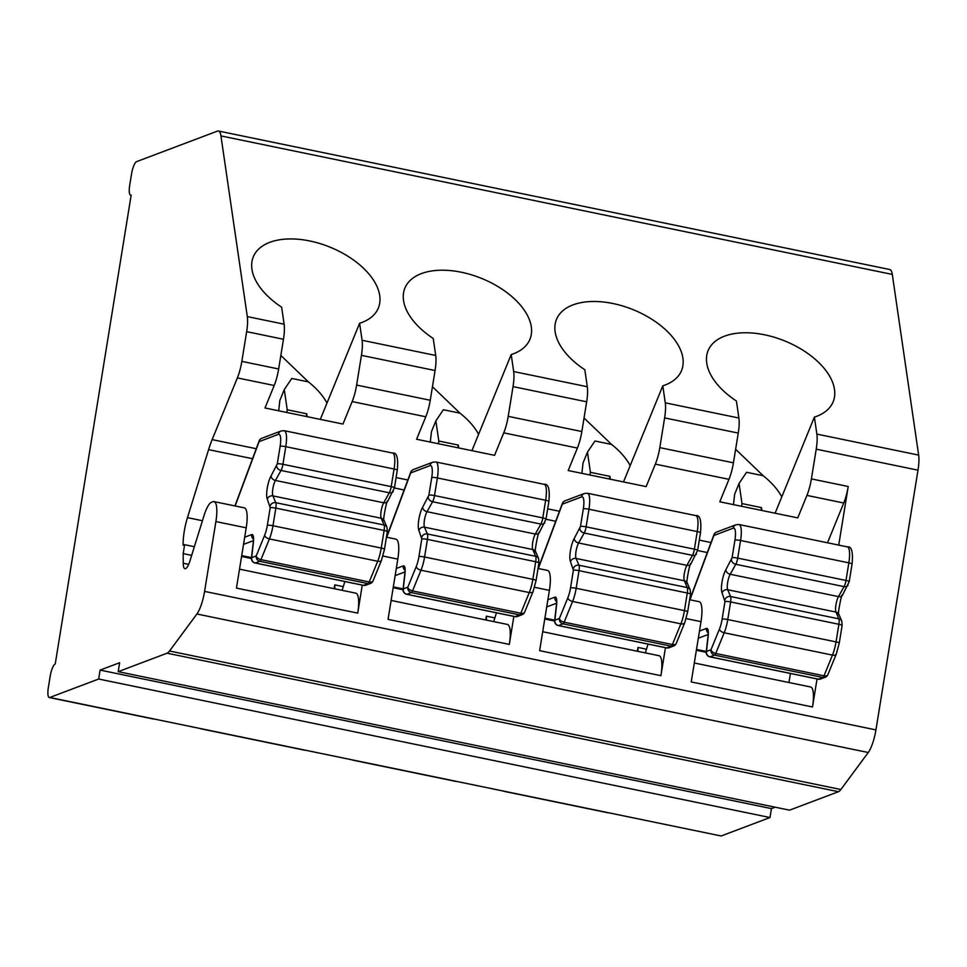 <?xml version="1.0" encoding="UTF-8"?>
<svg xmlns="http://www.w3.org/2000/svg" width="967" height="967" viewBox="0 0 967 967"><rect width="100%" height="100%" fill="white"/><g stroke="black" fill="none" stroke-linecap="round" stroke-linejoin="round"><path stroke-width="1.45" d="M218.409 131.016L889.761 269.527A22.906 5.959 -78.3 0 1 892.299 274.423L918.65 455.106A22.906 5.959 -78.3 0 1 917.997 470.167L875.933 729.904L204.581 591.393L215.895 521.576A22.906 5.959 -78.3 0 0 214.009 501.607A22.906 5.959 -78.3 0 0 212.994 501.704L211.483 502.272A22.906 5.959 -78.3 0 0 204.037 515.568L190.015 560.691A13.743 3.578 101.7 0 1 184.939 568.729A13.743 3.578 101.7 0 1 183.246 563.241L183.186 553.607L184.624 544.699L183.126 545.267L183.126 544.433A27.487 7.156 101.7 0 1 187.465 517.635L208.582 449.643A45.8 11.93 101.7 0 1 212.148 439.622L237.374 377.904A22.906 5.959 -78.3 0 0 241.835 361.392L246.658 331.657A22.906 5.959 -78.3 0 0 247.298 316.596L220.947 135.912A22.906 5.959 -78.3 0 0 218.409 131.016A22.906 5.959 -78.3 0 0 217.406 131.113L136.589 161.634A11.447 2.986 -78.3 0 0 131.524 174.024L129.711 185.229A11.411 2.974 -78.3 0 0 130.642 195.177A11.411 2.974 -78.3 0 0 131.161 195.116L55.228 663.991A11.411 2.974 -78.3 0 0 50.163 676.332L48.35 687.549A11.447 2.986 -78.3 0 0 49.293 697.533A11.447 2.986 -78.3 0 0 49.8 697.473L98.658 679.027L100.097 670.095L119.642 662.721L118.192 671.654L167.073 653.196A22.906 5.959 -78.3 0 0 169.527 651.009L196.905 613.997A22.906 5.959 -78.3 0 0 204.581 591.393M503.638 791.115A11.447 2.986 -78.3 0 0 504.073 791.357L608.025 812.8A11.447 2.986 -78.3 0 0 608.533 812.751L721.152 835.984L769.998 817.538L771.448 808.605L775.183 807.203M118.192 671.654L789.543 810.165L838.425 791.707A22.906 5.959 -78.3 0 0 840.867 789.519L868.245 752.507A22.906 5.959 -78.3 0 0 875.933 729.904M827.498 542.777L843.756 503.009L806.937 495.406L797.751 517.889L719.786 501.8L728.973 479.33L655.336 464.136L646.149 486.606L568.197 470.53L577.384 448.047L503.747 432.853L494.56 455.336L416.596 439.248L425.782 416.777L352.157 401.583L342.971 424.054L265.006 407.977L274.193 385.495A22.906 5.959 -78.3 0 0 278.653 368.983L283.464 339.26A22.906 5.959 -78.3 0 0 284.117 324.187L281.639 307.192A67.557 38.015 22.2 0 1 251.94 269.225A67.557 38.015 22.2 0 1 253.294 256.847A67.557 38.015 22.2 0 1 320.053 243.599A67.557 38.015 22.2 0 1 379.717 295.588A67.557 38.015 22.2 0 1 378.375 307.965A67.557 38.015 22.2 0 1 359.603 323.28L320.319 419.388M352.157 401.583A22.906 5.959 -78.3 0 0 356.618 385.071L361.428 355.348A22.906 5.959 -78.3 0 0 362.081 340.275L359.603 323.28M425.782 416.777A22.906 5.959 -78.3 0 0 430.255 400.265L435.065 370.53A22.906 5.959 -78.3 0 0 435.718 355.469L433.228 338.474A67.557 38.015 22.2 0 1 403.541 300.495A67.557 38.015 22.2 0 1 404.883 288.118A67.557 38.015 22.2 0 1 471.642 274.87A67.557 38.015 22.2 0 1 531.318 326.858A67.557 38.015 22.2 0 1 529.964 339.236A67.557 38.015 22.2 0 1 511.192 354.563L513.67 371.558A22.906 5.959 -78.3 0 1 513.03 386.619L508.207 416.354A22.906 5.959 -78.3 0 1 503.747 432.853M577.384 448.047A22.906 5.959 -78.3 0 0 581.844 431.536L586.655 401.813A22.906 5.959 -78.3 0 0 587.307 386.74L584.83 369.745A67.557 38.015 22.2 0 1 555.131 331.778A67.557 38.015 22.2 0 1 556.484 319.4A67.557 38.015 22.2 0 1 623.244 306.152A67.557 38.015 22.2 0 1 682.907 358.141A67.557 38.015 22.2 0 1 681.566 370.518A67.557 38.015 22.2 0 1 662.794 385.833L665.272 402.828A22.906 5.959 -78.3 0 1 664.619 417.901L659.808 447.624A22.906 5.959 -78.3 0 1 655.336 464.136M728.973 479.33A22.906 5.959 -78.3 0 0 733.433 462.818L738.256 433.083A22.906 5.959 -78.3 0 0 738.897 418.022L736.419 401.027A67.557 38.015 22.2 0 1 706.732 363.048A67.557 38.015 22.2 0 1 708.074 350.67A67.557 38.015 22.2 0 1 774.833 337.423A67.557 38.015 22.2 0 1 834.497 389.411A67.557 38.015 22.2 0 1 833.155 401.788A67.557 38.015 22.2 0 1 814.383 417.103L816.861 434.098A22.906 5.959 -78.3 0 1 816.221 449.172L811.398 478.907A22.906 5.959 -78.3 0 1 806.937 495.406M843.756 503.009A22.906 5.959 -78.3 0 0 848.216 486.498L838.727 545.098M214.009 501.607L244.325 507.856A22.906 5.959 -78.3 0 1 246.21 527.825L236.456 588.105L357.73 613.126L362.262 585.132M386.437 537.181L395.926 539.139A22.906 5.959 -78.3 0 1 397.812 559.107L388.045 619.388L509.319 644.409L513.852 616.402M538.027 568.451L547.515 570.409A22.906 5.959 -78.3 0 1 549.401 590.378L539.634 650.658L660.92 675.679L665.453 647.685M689.628 599.733L699.117 601.679A22.906 5.959 -78.3 0 1 701.002 621.66L691.236 681.94L812.51 706.962L817.042 678.955M326.991 403.07A67.557 38.015 22.2 0 0 308.388 381.892L280.853 355.445M308.388 381.892L291.768 378.46L284.274 389.592L287.223 409.766L286.776 412.462M284.274 389.592L279.814 400.507L278.726 410.806M287.223 409.766L306.708 413.791L307.131 416.668M306.708 413.791L306.273 416.487M775.111 513.211L814.383 417.103M781.771 496.893A67.557 38.015 22.2 0 0 763.168 475.716L735.633 449.268M763.168 475.716L746.548 472.295L739.066 483.415L742.003 503.589L741.568 506.297M739.066 483.415L734.606 494.33L733.506 504.629M761.911 510.491L761.488 507.615L742.003 503.589M761.488 507.615L761.053 510.31M788.951 682.521L790.414 673.467M694.306 662.987L810.624 686.993A22.906 5.959 101.7 0 1 812.51 706.962M623.51 481.941L662.794 385.833M630.182 465.623A67.557 38.015 22.2 0 0 611.579 444.445L584.032 417.998M611.579 444.445L594.959 441.012L587.465 452.145L590.414 472.319L589.967 475.015M587.465 452.145L583.004 463.06L581.904 473.359M590.414 472.319L609.899 476.344L610.322 479.221M609.899 476.344L609.464 479.04M471.92 450.658L511.192 354.563M478.592 434.34A67.557 38.015 22.2 0 0 459.978 413.163L432.442 386.715M459.978 413.163L443.357 409.742L435.875 420.875L438.813 441.037L438.377 443.744M435.875 420.875L431.415 431.778L430.315 442.076M438.813 441.037L458.31 445.062L458.721 447.939M458.31 445.062L457.862 447.769M200.447 728.562A11.447 2.986 -78.3 0 0 200.882 728.804A11.447 2.986 -78.3 0 0 201.39 728.755L49.8 697.473M352.036 759.832A11.447 2.986 -78.3 0 0 352.484 760.086A11.447 2.986 -78.3 0 0 352.991 760.026L201.39 728.755M504.073 791.357A11.447 2.986 -78.3 0 0 504.581 791.308L352.991 760.026M49.293 697.533L153.245 718.977A11.447 2.986 -78.3 0 0 153.753 718.928M769.998 817.538L98.658 679.027M771.448 808.605L100.097 670.095M200.882 728.804L304.835 750.247A11.447 2.986 -78.3 0 0 305.342 750.199M352.484 760.086L456.436 781.529A11.447 2.986 -78.3 0 0 456.944 781.481M637.99 651.371L637.966 647.443L637.35 651.238M542.705 631.717L659.023 655.711A22.906 5.959 101.7 0 1 660.92 675.679M648.047 644.095L645.315 652.882M646.464 649.195L637.966 647.443M494.862 617.913L486.377 616.16L485.76 619.968M343.273 586.643L334.775 584.89L334.159 588.685M191.671 555.36L183.186 553.607M706.212 652.302L696.361 650.271M554.623 621.032L544.772 619.001M403.034 589.761L393.17 587.718M251.432 558.479L241.581 556.448M194.367 546.706L184.624 544.699M496.446 612.812L493.714 621.612M344.856 581.542L342.125 590.329M486.401 620.101L486.377 616.16M334.812 588.818L334.775 584.89M391.115 600.434L507.433 624.44A22.906 5.959 101.7 0 1 509.319 644.409M396.289 568.499L403.263 565.864A11.447 2.986 101.7 0 1 404.968 573.878L403.275 588.915L407.796 587.211L416.257 566.505A13.743 3.578 -78.3 0 0 418.941 556.605L421.793 538.994L418.892 530.399A13.743 3.578 101.7 0 1 422.652 507.192L428.889 495.164L431.741 477.553A13.743 3.578 -78.3 0 0 430.001 465.635L410.697 472.923A4.581 4.364 -110.7 0 1 413.405 469.527A4.581 4.581 0 0 0 410.733 472.21A4.581 2.248 20.4 0 0 410.697 472.923L386.752 537.241M548.869 501.522A4.581 0.725 -170.8 0 0 545.654 500.29A18.325 4.775 101.7 0 0 544.143 484.322C548.446 483.573 550.018 489.302 548.869 501.522L546.017 519.134L539.26 532.672C538.776 528.671 533.675 555.022 535.73 551.855L538.607 558.624L538.921 562.951L536.069 580.575L533.107 591.478L524.646 612.171A4.581 2.575 -157.8 0 1 520.814 613.247A4.581 1.197 101.7 0 1 519.69 614.903L411.398 592.566A4.581 1.197 -78.3 0 0 412.534 590.91L420.996 570.216A18.325 4.775 -78.3 0 0 424.573 557.004L427.426 539.393A6.866 1.789 -78.3 0 0 427.39 533.965L424.501 527.184A9.162 2.381 101.7 0 1 427.015 511.712L432.6 501.74A6.866 1.789 -78.3 0 0 434.521 495.563L437.374 477.952A18.325 4.775 -78.3 0 0 435.863 461.972L432.708 462.238L413.405 469.527M524.646 612.171A4.581 4.581 0 0 1 522.023 614.722A4.581 4.364 -110.7 0 1 519.69 614.903L515.169 616.608L406.889 594.27L411.398 592.566A4.581 4.364 69.3 0 1 407.796 587.211A4.581 2.575 22.2 0 0 412.534 590.91L520.814 613.247L529.275 592.553L420.996 570.216A4.581 2.575 22.2 0 1 416.257 566.505M522.023 614.722L517.514 616.426A4.581 4.364 -110.7 0 1 515.169 616.608A4.581 1.197 101.7 0 1 514.964 616.632A4.581 1.197 101.7 0 1 514.782 616.535M404.968 573.878A4.581 1.463 -173.6 0 0 404.75 574.253L403.058 589.29A4.581 1.463 -173.6 0 1 403.275 588.915A4.581 4.364 69.3 0 0 406.889 594.27A4.581 1.197 -78.3 0 1 406.684 594.294A4.581 1.197 -78.3 0 1 406.478 594.173M244.687 537.217L251.662 534.582A11.447 2.986 101.7 0 1 253.378 542.596L251.686 557.633L256.207 555.928L264.656 535.235A13.743 3.578 -78.3 0 0 267.339 525.323L270.192 507.711L267.303 499.129A13.743 3.578 101.7 0 1 271.062 475.921L277.287 463.882L280.14 446.27A13.743 3.578 -78.3 0 0 278.399 434.352L259.096 441.641A4.581 4.364 -110.7 0 1 261.815 438.256A4.581 4.581 0 0 0 259.144 440.94A4.581 2.248 20.4 0 0 259.096 441.641L235.15 505.959M397.28 470.24A4.581 0.725 -170.8 0 0 394.065 469.019A18.325 4.775 101.7 0 0 392.554 453.04C396.845 452.29 398.416 458.02 397.28 470.24L394.427 487.852L387.67 501.389C387.175 497.401 382.086 523.751 384.141 520.572L387.005 527.353L387.332 531.681L384.479 549.292L381.518 560.195L373.057 580.901A4.581 2.575 -157.8 0 1 369.225 581.977A4.581 1.197 101.7 0 1 368.089 583.633L259.809 561.295A4.581 1.197 -78.3 0 0 260.945 559.639L269.406 538.933A18.325 4.775 -78.3 0 0 272.972 525.734L275.825 508.122A6.866 1.789 -78.3 0 0 275.788 502.683L272.912 495.902A9.162 2.381 101.7 0 1 275.414 480.442L281.01 470.458A6.866 1.789 -78.3 0 0 282.92 464.293L285.773 446.681A18.325 4.775 -78.3 0 0 284.274 430.702L281.119 430.968L261.815 438.256M373.057 580.901A4.581 4.581 0 0 1 370.434 583.452A4.581 4.364 -110.7 0 1 368.089 583.633L363.568 585.337L255.288 562.999L259.809 561.295A4.581 4.364 69.3 0 1 256.207 555.928A4.581 2.575 22.2 0 0 260.945 559.639L369.225 581.977L377.686 561.271L269.406 538.933A4.581 2.575 22.2 0 1 264.656 535.235M370.434 583.452L365.913 585.156A4.581 4.364 -110.7 0 1 363.568 585.337A4.581 1.197 101.7 0 1 363.374 585.361A4.581 1.197 101.7 0 1 363.193 585.253M253.378 542.596A4.581 1.463 -173.6 0 0 253.161 542.983L251.468 558.019A4.581 1.463 -173.6 0 1 251.686 557.633A4.581 4.364 69.3 0 0 255.288 562.999A4.581 1.197 -78.3 0 1 255.095 563.012A4.581 1.197 -78.3 0 1 254.889 562.891M239.514 569.164L355.844 593.158A22.906 5.959 101.7 0 1 357.73 613.126M699.479 631.052L706.454 628.417A11.447 2.986 101.7 0 1 708.158 636.431L706.466 651.468L710.987 649.764L719.448 629.058A13.743 3.578 -78.3 0 0 722.119 619.158L724.972 601.547L722.083 592.952A13.743 3.578 101.7 0 1 725.842 569.744L732.079 557.717L734.932 540.106A13.743 3.578 -78.3 0 0 733.191 528.187L713.888 535.476A4.581 4.364 -110.7 0 1 716.595 532.08A4.581 4.581 0 0 0 713.924 534.763A4.581 2.248 20.4 0 0 713.888 535.476L689.93 599.794M852.06 564.075A4.581 0.725 -170.8 0 0 848.845 562.842A18.325 4.775 101.7 0 0 847.334 546.875C851.625 546.125 853.208 551.855 852.06 564.075L849.207 581.687L842.45 595.225C841.955 591.224 836.866 617.575 838.921 614.408L841.798 621.177L842.112 625.504L839.259 643.115L836.298 654.03L827.837 674.724A4.581 2.575 -157.8 0 1 824.005 675.8A4.581 1.197 101.7 0 1 822.881 677.456L714.589 655.118A4.581 1.197 -78.3 0 0 715.725 653.462L724.186 632.769A18.325 4.775 -78.3 0 0 727.764 619.557L730.605 601.945A6.866 1.789 -78.3 0 0 730.568 596.518L727.692 589.737A9.162 2.381 101.7 0 1 730.206 574.265L735.79 564.281A6.866 1.789 -78.3 0 0 737.712 558.116L740.565 540.505A18.325 4.775 -78.3 0 0 739.054 524.525L735.899 524.791L716.595 532.08M827.837 674.724A4.581 4.581 0 0 1 825.214 677.275A4.581 4.364 -110.7 0 1 822.881 677.456L818.36 679.16L710.08 656.823L714.589 655.118A4.581 4.364 69.3 0 1 710.987 649.764A4.581 2.575 22.2 0 0 715.725 653.462L824.005 675.8L832.466 655.106L724.186 632.769A4.581 2.575 22.2 0 1 719.448 629.058M825.214 677.275L820.693 678.979A4.581 4.364 -110.7 0 1 818.36 679.16A4.581 1.197 101.7 0 1 818.155 679.185A4.581 1.197 101.7 0 1 817.973 679.088M706.466 651.468A4.581 1.463 -173.6 0 0 706.248 651.843A4.581 4.581 0 0 0 709.875 656.847A4.581 1.197 -78.3 0 0 710.08 656.823A4.581 4.364 69.3 0 1 706.466 651.468M700.471 532.793A4.581 0.725 -170.8 0 0 697.243 531.572A18.325 4.775 101.7 0 0 695.744 515.592C700.035 514.843 701.607 520.572 700.471 532.793L697.618 550.404L690.861 563.942C690.365 559.953 685.277 586.304 687.319 583.125L690.196 589.906L690.523 594.234L687.67 611.845L684.709 622.748L676.247 643.454A4.581 2.575 -157.8 0 1 672.416 644.53A4.581 1.197 101.7 0 1 671.279 646.186L562.999 623.848A4.581 1.197 -78.3 0 0 564.136 622.192L572.597 601.486A18.325 4.775 -78.3 0 0 576.163 588.287L579.015 570.663A6.866 1.789 -78.3 0 0 578.979 565.236L576.102 558.455A9.162 2.381 101.7 0 1 578.604 542.983L584.201 533.01A6.866 1.789 -78.3 0 0 586.111 526.846L588.963 509.234A18.325 4.775 -78.3 0 0 587.452 493.255L584.31 493.521L565.006 500.809A4.581 4.581 0 0 0 562.335 503.493A4.581 2.248 20.4 0 0 562.286 504.194A4.581 4.364 -110.7 0 1 565.006 500.809M676.247 643.454A4.581 4.581 0 0 1 673.624 646.004A4.581 4.364 -110.7 0 1 671.279 646.186L666.759 647.89L558.479 625.552L562.999 623.848A4.581 4.364 69.3 0 1 559.385 618.481A4.581 2.575 22.2 0 0 564.136 622.192L672.416 644.53L680.877 623.824L572.597 601.486A4.581 2.575 22.2 0 1 567.847 597.787A13.743 3.578 -78.3 0 0 570.53 587.876L573.383 570.264L570.494 561.682A13.743 3.578 101.7 0 1 574.253 538.474L580.478 526.435L583.331 508.823A13.743 3.578 -78.3 0 0 581.59 496.905L562.286 504.194L538.341 568.511M673.624 646.004L669.104 647.709A4.581 4.364 -110.7 0 1 666.759 647.89A4.581 1.197 101.7 0 1 666.565 647.914A4.581 1.197 101.7 0 1 666.384 647.805M547.878 599.77L554.853 597.135A11.447 2.986 101.7 0 1 556.569 605.149L554.877 620.185A4.581 4.364 69.3 0 0 558.479 625.552A4.581 1.197 -78.3 0 1 558.273 625.564A4.581 1.197 -78.3 0 1 558.08 625.444M567.847 597.787L559.385 618.481L554.877 620.185A4.581 1.463 -173.6 0 0 554.647 620.572A4.581 4.581 0 0 0 558.273 625.564L666.565 647.914A4.581 4.581 0 0 0 669.104 647.709M278.653 368.983L241.835 361.392M283.464 339.26L246.658 331.657M435.065 370.53L361.428 355.348M430.255 400.265L356.618 385.071M586.655 401.813L513.03 386.619M581.844 431.536L508.207 416.354M738.256 433.083L664.619 417.901M733.433 462.818L659.808 447.624M848.216 486.498L811.398 478.907M917.997 470.167L816.221 449.172M246.21 527.825L215.895 521.576M397.812 559.107L382.956 556.037M549.401 590.378L534.546 587.32M701.002 621.66L686.147 618.59M284.117 324.187L247.298 316.596M892.299 274.423L220.947 135.912M918.65 455.106L816.861 434.098M738.897 418.022L665.272 402.828M587.307 386.74L513.67 371.558M435.718 355.469L362.081 340.275M711.023 542.547L699.286 540.118M559.434 511.265L547.685 508.847M407.844 479.995L396.095 477.565M256.243 448.712L212.148 439.622M274.193 385.495L237.374 377.904M608.533 812.751L504.581 791.308M838.425 791.707L167.073 653.196M840.867 789.519L169.527 651.009M868.245 752.507L196.905 613.997M707.3 552.544L697.594 550.537M555.711 521.261L546.004 519.267M404.121 489.991L394.403 487.984M252.52 458.709L208.582 449.643M554.695 620.185L544.904 618.155M546.718 606.925L556.508 603.239M188.674 564.365L183.246 563.241M403.106 588.903L393.303 586.884M395.128 575.655L404.919 571.956M403.263 565.864A4.581 4.364 69.3 0 0 404.883 570.252M430.001 465.635A4.581 4.364 -110.7 0 1 432.708 462.238M431.741 477.553A4.581 0.725 9.2 0 1 437.374 477.952L545.654 500.29L542.801 517.901A6.866 1.789 101.7 0 1 540.879 524.078L535.295 534.05A9.162 2.381 -78.3 0 0 532.793 549.522L535.67 556.303A6.866 1.789 101.7 0 1 535.706 561.73L532.853 579.342A18.325 4.775 101.7 0 1 529.275 592.553A4.581 2.575 -157.8 0 0 533.107 591.478M546.017 519.134A4.581 0.725 -170.8 0 0 542.801 517.901L434.521 495.563A4.581 0.725 9.2 0 0 428.889 495.164M544.856 522.688A4.581 3.421 -150.7 0 1 540.879 524.078L432.6 501.74A4.581 3.421 29.3 0 1 428.248 497.219M539.26 532.672A4.581 3.421 -150.7 0 1 535.295 534.05L427.015 511.712A4.581 3.421 29.3 0 1 422.652 507.192M535.73 551.843A4.581 4.134 157 0 0 532.793 549.522L424.501 527.184A4.581 4.134 -23 0 0 418.892 530.399M538.607 558.624A4.581 4.134 157 0 0 535.67 556.303L427.39 533.965A4.581 4.134 -23 0 0 421.769 537.181M538.921 562.951A4.581 0.725 -170.8 0 0 535.706 561.73L427.426 539.393A4.581 0.725 9.2 0 0 421.793 538.994M536.069 580.575A4.581 0.725 -170.8 0 0 532.853 579.342L424.573 557.004A4.581 0.725 9.2 0 0 418.941 556.605M184.552 544.723L183.126 544.433M202.441 520.73L187.465 517.635M706.285 651.456L696.494 649.437M698.319 638.208L708.11 634.509M251.505 557.633L241.714 555.614M243.539 544.373L253.33 540.686M251.662 534.582A4.581 4.364 69.3 0 0 253.281 538.97M278.399 434.352A4.581 4.364 -110.7 0 1 281.119 430.968M280.14 446.27A4.581 0.725 9.2 0 1 285.773 446.681L394.065 469.019L391.212 486.631A6.866 1.789 101.7 0 1 389.29 492.795L383.694 502.78A9.162 2.381 -78.3 0 0 381.191 518.239L384.068 525.021A6.866 1.789 101.7 0 1 384.104 530.46L381.252 548.071A18.325 4.775 101.7 0 1 377.686 561.271A4.581 2.575 -157.8 0 0 381.518 560.195M394.427 487.852A4.581 0.725 -170.8 0 0 391.212 486.631L282.92 464.293A4.581 0.725 9.2 0 0 277.287 463.882M393.267 491.417A4.581 3.421 -150.7 0 1 389.29 492.795L281.01 470.458A4.581 3.421 29.3 0 1 276.647 465.949M387.67 501.389A4.581 3.421 -150.7 0 1 383.694 502.78L275.414 480.442A4.581 3.421 29.3 0 1 271.062 475.921M384.129 520.572A4.581 4.134 157 0 0 381.191 518.239L272.912 495.902A4.581 4.134 -23 0 0 267.303 499.129M387.005 527.353A4.581 4.134 157 0 0 384.068 525.021L275.788 502.683A4.581 4.134 -23 0 0 270.18 505.91M387.332 531.681A4.581 0.725 -170.8 0 0 384.104 530.46L275.825 508.122A4.581 0.725 9.2 0 0 270.192 507.711M384.479 549.292A4.581 0.725 -170.8 0 0 381.252 548.071L272.972 525.734A4.581 0.725 9.2 0 0 267.339 525.323M733.191 528.187A4.581 4.364 -110.7 0 1 735.899 524.791M734.932 540.106A4.581 0.725 9.2 0 1 740.565 540.505L848.845 562.842L845.992 580.454A6.866 1.789 101.7 0 1 844.07 586.631L838.486 596.603A9.162 2.381 -78.3 0 0 835.984 612.075L838.86 618.856A6.866 1.789 101.7 0 1 838.897 624.283L836.044 641.895A18.325 4.775 101.7 0 1 832.466 655.106A4.581 2.575 -157.8 0 0 836.298 654.03M849.207 581.687A4.581 0.725 -170.8 0 0 845.992 580.454L737.712 558.116A4.581 0.725 9.2 0 0 732.079 557.717M848.047 585.24A4.581 3.421 -150.7 0 1 844.07 586.631L735.79 564.281A4.581 3.421 29.3 0 1 731.439 559.772M842.45 595.225A4.581 3.421 -150.7 0 1 838.486 596.603L730.206 574.265A4.581 3.421 29.3 0 1 725.842 569.744M838.921 614.396A4.581 4.134 157 0 0 835.984 612.075L727.692 589.737A4.581 4.134 -23 0 0 722.083 592.952M841.798 621.177A4.581 4.134 157 0 0 838.86 618.856L730.568 596.518A4.581 4.134 -23 0 0 724.96 599.733M842.112 625.504A4.581 0.725 -170.8 0 0 838.897 624.283L730.605 601.945A4.581 0.725 9.2 0 0 724.972 601.547M839.259 643.115A4.581 0.725 -170.8 0 0 836.044 641.895L727.764 619.557A4.581 0.725 9.2 0 0 722.119 619.158M709.669 656.726A4.581 1.197 -78.3 0 0 709.875 656.847L818.155 679.185A4.581 4.581 0 0 0 820.693 678.979M706.454 628.417A4.581 4.364 69.3 0 0 708.074 632.805M708.158 636.431A4.581 1.463 -173.6 0 0 707.941 636.806L706.248 651.843M583.331 508.823A4.581 0.725 9.2 0 1 588.963 509.234L697.243 531.572L694.391 549.183A6.866 1.789 101.7 0 1 692.481 555.348L686.884 565.332A9.162 2.381 -78.3 0 0 684.382 580.792L687.259 587.573A6.866 1.789 101.7 0 1 687.295 593.013L684.443 610.624A18.325 4.775 101.7 0 1 680.877 623.824A4.581 2.575 -157.8 0 0 684.709 622.748M697.618 550.404A4.581 0.725 -170.8 0 0 694.391 549.183L586.111 526.846A4.581 0.725 9.2 0 0 580.478 526.435M696.445 553.97A4.581 3.421 -150.7 0 1 692.481 555.348L584.201 533.01A4.581 3.421 29.3 0 1 579.837 528.502M690.861 563.942A4.581 3.421 -150.7 0 1 686.884 565.332L578.604 542.983A4.581 3.421 29.3 0 1 574.253 538.474M687.319 583.125A4.581 4.134 157 0 0 684.382 580.792L576.102 558.455A4.581 4.134 -23 0 0 570.494 561.682M690.196 589.906A4.581 4.134 157 0 0 687.259 587.573L578.979 565.236A4.581 4.134 -23 0 0 573.371 568.451M690.523 594.234A4.581 0.725 -170.8 0 0 687.295 593.013L579.015 570.663A4.581 0.725 9.2 0 0 573.383 570.264M687.67 611.845A4.581 0.725 -170.8 0 0 684.443 610.624L576.163 588.287A4.581 0.725 9.2 0 0 570.53 587.876M554.853 597.135A4.581 4.364 69.3 0 0 556.472 601.522M556.569 605.149A4.581 1.463 -173.6 0 0 556.351 605.535L554.647 620.572M581.59 496.905A4.581 4.364 -110.7 0 1 584.31 493.521M405.173 570.047L404.75 574.253M403.058 589.29A4.581 4.581 0 0 0 406.684 594.294L514.964 616.632A4.581 4.581 0 0 0 517.514 616.426M544.143 484.322L435.863 461.972M403.094 588.963L393.303 586.945M410.733 472.21L386.534 537.193M253.572 538.776L253.161 542.983M251.468 558.019A4.581 4.581 0 0 0 255.095 563.012L363.374 585.361A4.581 4.581 0 0 0 365.913 585.156M392.554 453.04L284.274 430.702M251.505 557.693L241.702 555.674M259.144 440.94L234.945 505.922M706.285 651.516L696.494 649.498M713.924 534.763L689.725 599.745M847.334 546.875L739.054 524.525M708.364 632.599L707.941 636.806M556.762 601.329L556.351 605.535M695.744 515.592L587.452 493.255M562.335 503.493L538.135 568.475M554.683 620.246L544.892 618.215"/></g></svg>
